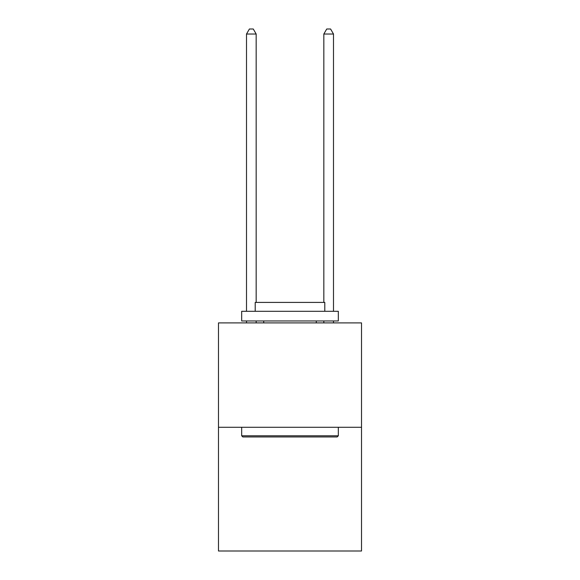 <?xml version="1.0" encoding="UTF-8"?>
<svg xmlns="http://www.w3.org/2000/svg" width="580" height="580" viewBox="0 0 580 580"><rect width="100%" height="100%" fill="white"/><g stroke="black" fill="none" stroke-linecap="round" stroke-linejoin="round"><path stroke-width="0.87" d="M361.521 427.286L361.521 322.9L218.479 322.9L218.479 551L361.521 551L361.521 427.286L218.479 427.286M337.168 436.95L242.831 436.95L241.671 435.79L338.329 435.79L337.168 436.95M241.671 311.3L338.329 311.3L338.329 320.965L241.671 320.965L241.671 311.3M324.793 311.3L324.793 302.412L255.207 302.412L255.207 311.3M241.671 427.286L241.671 435.79M338.329 427.286L338.329 435.79M263.712 320.965L263.712 322.9M316.288 320.965L316.288 322.9M256.171 322.9L256.171 320.965M256.171 302.412L256.171 34.024L246.507 34.024L246.507 311.3M246.507 322.9L246.507 320.965M246.507 34.024L249.407 29L253.271 29L256.171 34.024M333.493 322.9L333.493 320.965M333.493 311.3L333.493 34.024L323.829 34.024L323.829 302.412M323.829 320.965L323.829 322.9M323.829 34.024L326.728 29L330.593 29L333.493 34.024"/></g></svg>
